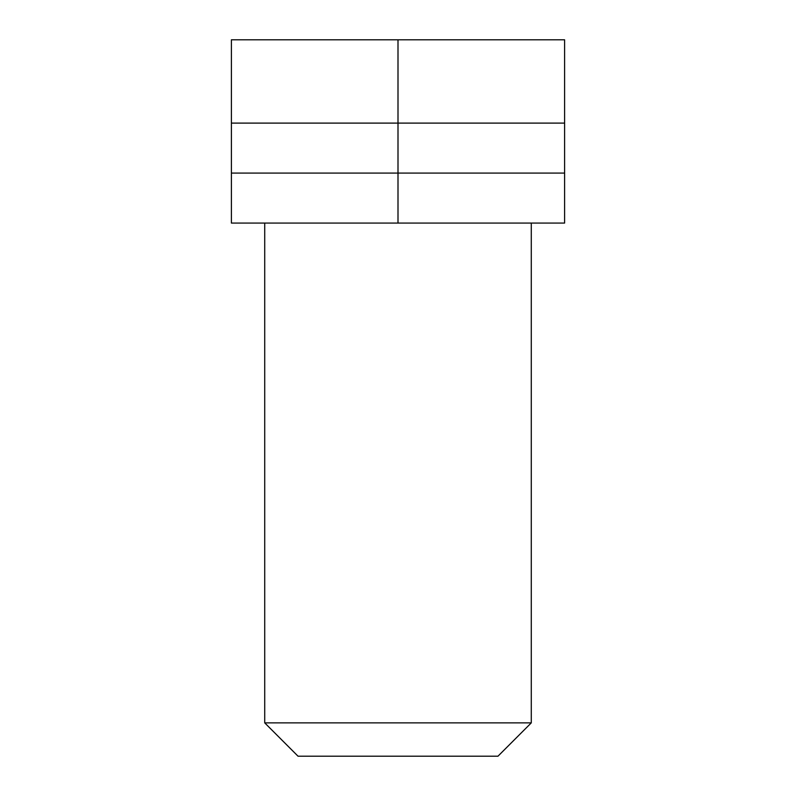 <?xml version="1.0" encoding="UTF-8"?>
<svg xmlns="http://www.w3.org/2000/svg" width="796" height="796" viewBox="0 0 796 796"><rect width="100%" height="100%" fill="white"/><g stroke="black" fill="none" stroke-linecap="round" stroke-linejoin="round"><path stroke-width="1.19" d="M531.28 722.877L497.968 756.2L298.032 756.2L264.72 722.877L531.28 722.877L531.28 223.069M264.72 722.877L264.72 223.069M231.397 123.101L231.397 39.8L564.603 39.8L564.603 223.069L231.397 223.069L231.397 123.101L564.603 123.101M398 39.8L398 173.08L231.397 173.08M398 223.069L398 173.08L564.603 173.08"/></g></svg>
